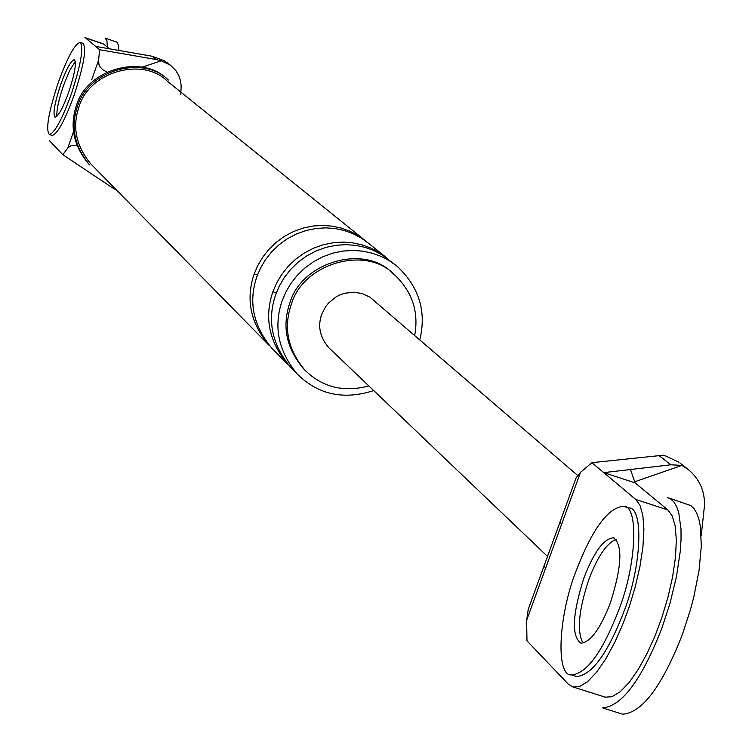 <?xml version="1.0" encoding="UTF-8"?>
<svg xmlns="http://www.w3.org/2000/svg" width="752" height="752" viewBox="0 0 752 752"><rect width="100%" height="100%" fill="white"/><g stroke="black" fill="none" stroke-linecap="round" stroke-linejoin="round"><path stroke-width="1.13" d="M605.125 697.16L611.893 696.737L620.043 691.896L629.114 682.525L638.448 669.158L647.359 652.915L655.293 635.214L662.004 617.11L667.889 597.52L672.551 577.151L675.475 557.439L676.349 539.927L675.155 525.845L672.185 515.844L667.879 509.959L635.083 482.878L603.79 472.632L591.909 462.668L580.525 472.312L545.52 568.446L544.11 565.645M545.52 568.446L526.626 620.315L526.983 640.854L568.296 684.132L572.949 686.99L579.604 686.529L587.632 681.641L596.599 672.203L605.849 658.79L614.704 642.499L622.609 624.762L629.311 606.62L635.224 587.002L639.933 566.604L642.932 546.892L643.909 529.38L642.838 515.317L639.98 505.335L635.797 499.478L603.79 472.632L670.803 464.802L681.876 465.403L687.986 469.295C699.482 478.836 704.972 491.056 704.455 505.936L701.231 535.471M588.835 579.632C578.711 610.051 576.728 631.116 582.875 642.819C576.728 631.116 578.711 610.051 588.835 579.632C597.53 556.64 606.62 543.226 616.114 539.381C606.62 543.226 597.53 556.64 588.835 579.632M561.556 524.398L560.099 521.738M576.164 477.727L580.525 472.312M634.707 481.788L681.876 465.403M526.626 620.315L528.252 609.27M678.953 462.245L663.894 455.148L591.909 462.668M635.083 482.878L630.43 469.361M547.409 556.301L329.028 347.932C320.004 337.676 317.541 326.518 321.63 314.486L325.597 306.75L328.474 303.122L335.862 297.031L340.177 294.812L344.726 293.252L353.929 292.208L362.361 293.618L369.956 297.19L577.489 475.292M49.5 140.746L62.801 154.668L67.793 148.031L73.517 131.713M91.8 79.58L98.606 60.169L99.602 49.726L156.51 59.577L152.308 56.278L163.964 60.639L167.705 63.036M152.308 56.278L95.626 46.389L99.602 49.726M95.626 46.389L85.521 37.91L103.673 44.095L109.397 48.814M63.478 85.615L69.607 70.613L75.332 61.438L69.607 70.613L63.478 85.615C58.703 99.64 56.503 109.895 56.87 116.381C56.503 109.895 58.703 99.64 63.478 85.615M115.15 188.677L115.855 189.73L111.578 187.239L62.801 154.668M180.781 94.376L181.166 85.972L180.499 80.671L178.713 75.397L175.818 70.538L170.516 65.236L161.248 60.79L156.51 59.577M141.611 67.323L161.248 60.79M76.948 145.503L71.478 145.418L67.793 148.031M419.823 339.707C426.685 311.422 419.09 286.926 397.037 266.208L389.075 260.559L380.719 256.235L372.202 253.18L363.084 251.196L353.346 250.425L343.203 251.036L332.957 253.133L322.928 256.723L313.443 261.762L304.804 268.05L297.247 275.373L290.93 283.419L285.929 291.917L282.216 300.556C273.286 326.612 278.287 351.099 297.247 374.017C318.143 394.725 343.636 400.243 373.725 390.579M414.728 335.317C419.005 311.45 412.04 291.052 393.804 274.132L392.177 272.807C364.165 243.996 301.58 261.931 289.811 303.065C281.821 326.406 286.371 348.27 303.451 368.668L304.927 370.153C322.392 387.336 343.711 392.6 368.856 385.936M88.651 163.945C73.546 145.662 69.457 126.261 76.384 105.722C86.527 69.325 141.931 53.627 167.188 79.101L168.335 80.022C143.049 54.52 87.561 70.246 77.409 106.69C70.462 127.257 74.561 146.696 89.685 164.998L89.676 164.979M78.875 107.179C72.107 127.229 76.112 146.17 90.889 163.983L268.831 345.102C250.444 322.871 245.566 299.146 254.204 273.916L257.786 265.541L262.627 257.325L268.737 249.523L276.05 242.445L284.416 236.354L293.6 231.494L303.31 228.016L313.236 225.995L323.059 225.421L332.506 226.173L341.342 228.1L349.595 231.071L357.698 235.273L365.416 240.743L167.423 81.301C142.824 56.409 88.774 71.684 78.875 107.179M393.804 274.132C365.754 245.284 303.065 263.247 291.278 304.447C283.269 327.825 287.819 349.727 304.927 370.153M98.606 60.169L98.926 64.296L100.204 67.116L103.428 70.227L106.963 71.901M397.037 266.208L381.837 254.721L373.537 250.425L365.087 247.389L356.025 245.425L346.352 244.654L336.285 245.255L326.114 247.333L316.16 250.905L306.741 255.896L298.168 262.147L290.667 269.404L284.397 277.403L279.434 285.826L275.758 294.408C266.885 320.277 271.867 344.585 290.695 367.343L297.247 374.017M368.489 243.216L360.744 237.726L352.622 233.515L344.341 230.535L335.477 228.608L326.001 227.847L316.15 228.429L306.196 230.46L296.448 233.947L287.236 238.826L278.842 244.936L271.5 252.033L265.371 259.854L260.512 268.107L256.921 276.501C248.254 301.815 253.151 325.616 271.594 347.903L287.809 364.41C269.037 341.728 264.074 317.485 272.91 291.71L276.576 283.156L281.53 274.753L287.772 266.781L295.254 259.543L303.799 253.321L313.18 248.348L323.106 244.785L333.249 242.717L343.288 242.116L352.923 242.887L361.947 244.842L370.388 247.878L378.651 252.155L386.537 257.748L368.489 243.216M571.529 674.911C586.692 673.623 602.361 652.219 618.52 610.709C636.812 564.536 638.843 504.733 623.511 506.322C608.114 507.487 592.322 528.966 576.154 570.759C558.153 616.452 555.662 676.518 571.529 674.911L576.558 676.509C591.777 675.23 607.466 653.845 623.634 612.344C641.926 566.19 643.9 506.378 628.522 507.957L624.705 506.707M610.342 603.001C621.895 566.359 622.919 544.627 613.425 537.793C603.828 538.535 593.977 551.949 583.872 578.034C572.328 614.544 571.341 636.258 580.929 643.148C590.442 642.358 600.246 628.973 610.342 603.001M49.322 134.505L52.161 135.454C57.462 134.072 64.747 120.762 74.006 95.513C83.801 65.49 86.8 48.1 82.993 43.353L80.163 42.385C74.824 43.813 67.53 57.161 58.289 82.429C48.513 112.349 45.524 129.701 49.322 134.505C54.605 133.113 61.88 119.794 71.139 94.545C80.943 64.512 83.942 47.132 80.163 42.385M68.695 92.233C74.815 73.48 76.685 62.613 74.326 59.652C70.989 60.536 66.439 68.874 60.658 84.666C54.548 103.372 52.678 114.229 55.046 117.218C58.355 116.344 62.905 108.015 68.695 92.233M667.325 497.476L670.878 499.093L673.924 502.016L676.565 506.425L678.699 512.403L681.011 529.098L681.039 539.607L680.269 551.291L676.405 576.944L669.976 603.358L661.929 628.052C641.691 679.78 621.904 706.382 602.578 707.876L622.647 714.212C642.189 712.793 662.098 686.256 682.346 634.594L690.383 609.928L693.852 596.806L699.05 570.439L701.315 546.206L700.394 526.56L698.834 518.974L696.643 512.986L693.955 508.568L690.872 505.635L668.791 497.956M118.816 50.478L118.384 44.932L117.011 42.225L105.045 38.023L106.897 40.57L107.404 47.169M667.879 509.959L635.797 499.478M658.846 455.392L670.803 464.802M257.447 275.072L254.204 273.916M276.304 292.913L272.91 291.71M560.014 522.067L544.213 565.466M576.154 477.736L560.193 521.568M573.466 687.112L605.642 697.283M687.958 469.267L679.949 463.016M528.308 609.129L544.016 566.002M84.948 37.6L103.09 43.776M170.742 65.415L168.063 63.318M614.205 538.047L613.425 537.793"/></g></svg>
